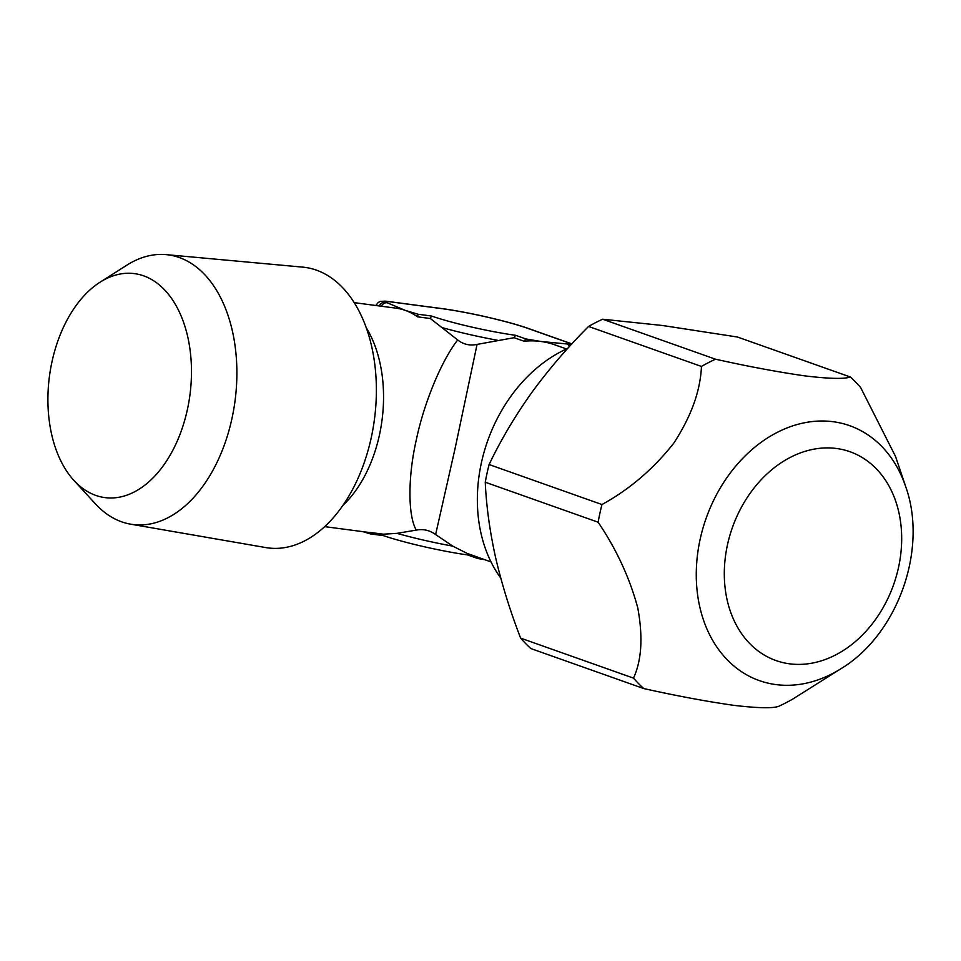 <?xml version="1.0" encoding="UTF-8"?>
<svg xmlns="http://www.w3.org/2000/svg" width="961" height="961" viewBox="0 0 961 961"><rect width="100%" height="100%" fill="white"/><g stroke="black" fill="none" stroke-linecap="round" stroke-linejoin="round"><path stroke-width="1.44" d="M804.934 375.895C777.929 372.015 748.126 366.453 715.537 359.21A190.626 147.153 109.5 0 0 701.446 366.441C700.425 390.863 691.211 416.425 673.793 443.129C653.504 468.896 629.563 489.365 601.97 504.537A190.626 147.153 109.5 0 0 598.126 522.207C616.385 549.187 629.599 577.705 637.756 607.784C643.101 636.951 641.684 660.387 633.491 678.118A190.626 147.153 109.5 0 0 643.726 688.557C676.316 695.8 706.119 701.374 733.123 705.254C757.268 708.125 772.416 708.497 778.566 706.371A190.626 147.153 109.5 0 0 792.645 699.14L841.319 668.496A135.237 104.389 -70.5 0 1 775.875 684.58A135.237 104.389 -70.5 0 1 700.125 539.361A135.237 104.389 -70.5 0 1 833.187 421.723A135.237 104.389 -70.5 0 1 905.718 486.698L895.532 456.463L860.612 387.463A190.626 147.153 109.5 0 0 850.377 377.012C844.226 379.151 829.079 378.778 804.934 375.895M73.925 480.44L95.379 503.816A135.981 85.301 -82.5 0 0 121.663 521.823A135.981 85.301 -82.5 0 0 130.552 524.153A135.981 85.301 -82.5 0 0 233.379 411.416A135.981 85.301 -82.5 0 0 179.287 257.524A135.981 85.301 -82.5 0 0 166.145 254.629A135.981 85.301 -82.5 0 0 126.9 265.14L100.112 282.162A112.966 70.862 -82.5 0 0 49.443 376.328A112.966 70.862 -82.5 0 0 73.925 480.44A112.966 70.862 -82.5 0 0 95.764 495.395A112.966 70.862 -82.5 0 0 187.383 409.59A112.966 70.862 -82.5 0 0 143.633 275.831A112.966 70.862 -82.5 0 0 100.112 282.162M130.552 524.153L265.729 547.566A141.471 88.748 -82.5 0 0 371.246 437.675A141.471 88.748 -82.5 0 0 316.445 270.149A141.471 88.748 -82.5 0 0 302.775 267.134L166.145 254.629M500.729 578.005A141.207 109.001 -70.5 0 1 481.377 462.89A141.207 109.001 -70.5 0 1 567.735 348.399M324.65 526.628L366.537 532.154A112.966 70.862 97.5 0 0 370.514 532.502L383.343 534.196L396.929 533.355L416.245 530.112C407.824 515.42 407.848 476.884 416.317 439.838C423.957 402.971 441.628 360.351 457.7 339.966L430.36 318.523L417.53 316.83A112.966 70.862 97.5 0 0 405.266 310.391L418.095 314.247L417.53 316.83M354.237 302.655L396.124 308.181A112.966 70.862 97.5 0 1 405.266 310.391L387.163 302.763A7.063 5.454 -70.5 0 0 381.265 306.223M418.095 314.247L431.381 316.001A63.546 6.535 12.3 0 0 515.54 335.293L514.063 337.707L477.064 344.398L455.034 448.703L435.609 534.556L452.835 546.16L467.046 553.38L467.671 554.857M514.063 337.707L524.021 341.239A112.966 87.199 -70.5 0 1 540.803 341.455A112.966 87.199 -70.5 0 1 554.593 344.759L566.473 348.963M491.023 561.921L479.143 557.704A112.966 87.199 -70.5 0 1 477.004 556.912L467.046 553.38M457.7 339.966C463.406 344.434 469.857 345.912 477.064 344.398M515.54 335.293L525.859 338.945L540.803 341.455L566.918 343.966A7.063 4.433 97.5 0 1 569.332 346.645M435.609 534.556C429.687 530.232 423.224 528.754 416.245 530.112M370.514 532.502L370.213 533.811M383.343 534.196L383.511 535.565M484.68 559.674L477.761 558.521L467.502 554.893C442.036 551.41 403.62 542.617 383.379 535.613L370.213 533.872L362.994 531.697M477.004 556.912L477.989 558.509M431.381 316.001L430.36 318.523M525.859 338.945L524.021 341.239M715.537 359.21L602.667 319.22L662.766 325.527L737.507 337.035L850.377 377.012M602.667 319.22A190.626 147.153 109.5 0 0 588.576 326.452L701.446 366.441M601.97 504.537L489.113 464.547C500.669 440.294 514.808 416.413 531.517 392.905C548.611 369.468 567.627 347.317 588.576 326.452M633.491 678.118L520.622 638.128A190.626 147.153 109.5 0 0 530.856 648.567L643.726 688.557M520.622 638.128C510.135 610.956 501.798 584.108 495.612 557.572C489.762 531.109 486.314 505.991 485.257 482.218L598.126 522.207M489.113 464.547A190.626 147.153 109.5 0 0 485.257 482.218M836.466 448.487A110.779 85.517 109.5 0 0 727.465 544.851A110.779 85.517 109.5 0 0 789.522 663.811A110.779 85.517 109.5 0 0 898.523 567.446A110.779 85.517 109.5 0 0 836.466 448.487M366.309 327.845A112.966 70.862 97.5 0 1 379.451 434.961A112.966 70.862 97.5 0 1 342.849 505.426M497.714 340.314A70.597 7.256 -167.7 0 1 441.808 327.509M566.918 343.966L569.272 344.266A7.063 0.721 12.3 0 0 571.363 344.434M571.735 344.026A7.063 0.721 12.3 0 0 570.498 343.497L528.19 328.506A63.546 6.535 12.3 0 0 441.063 308.541L386.55 301.334A7.063 0.721 12.3 0 0 385.337 302.114L387.163 302.763M396.929 533.355A70.597 7.256 12.3 0 0 452.835 546.16M379.223 305.946A7.063 5.454 -70.5 0 1 385.337 302.114M375.859 305.502L378.19 302.487L380.436 301.346L385.986 301.201A7.063 4.433 97.5 0 1 386.55 301.334M385.986 301.201L440.486 308.397A7.063 4.433 97.5 0 1 441.063 308.541M440.486 308.397C466.746 311.76 508.741 321.37 529.055 328.71A7.063 5.454 109.5 0 0 528.19 328.506M529.055 328.71L571.363 343.702A7.063 5.454 109.5 0 0 570.498 343.497M570.642 345.215A7.063 4.433 -82.5 0 0 569.272 344.266M905.718 486.698C928.05 549.115 897.946 634.056 841.319 668.496"/></g></svg>
